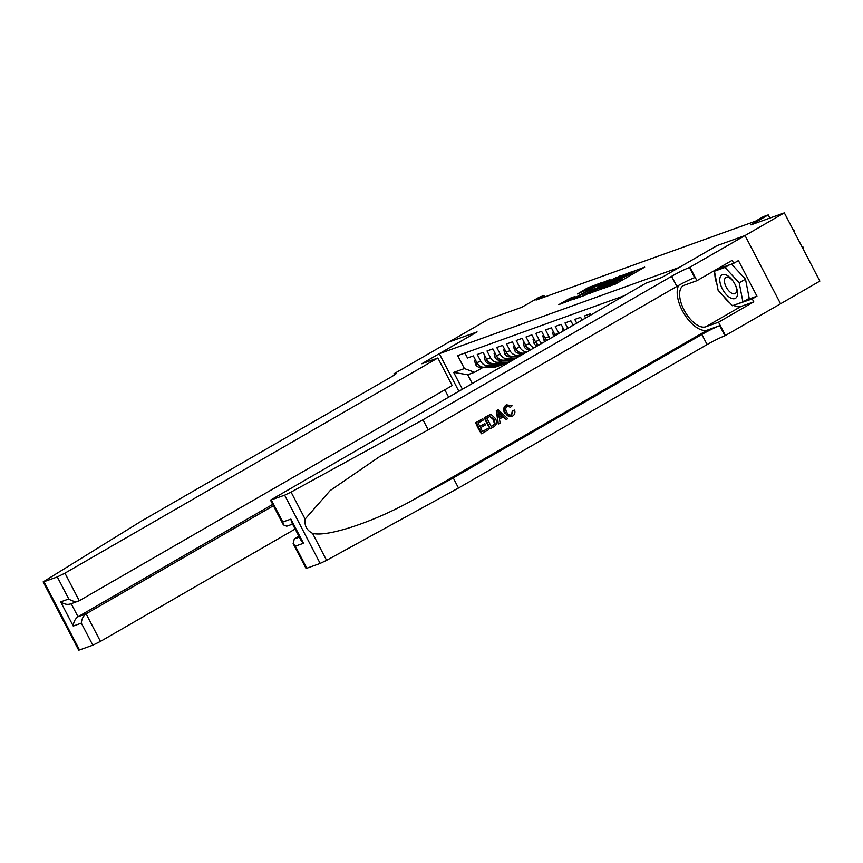 <?xml version="1.0" encoding="UTF-8"?>
<svg xmlns="http://www.w3.org/2000/svg" width="863" height="863" viewBox="0 0 863 863"><rect width="100%" height="100%" fill="white"/><g stroke="black" fill="none" stroke-linecap="round" stroke-linejoin="round"><path stroke-width="1.29" d="M603.766 288.285L616.02 283.776L644.683 267.131L632.493 271.705L634.262 271.446L629.203 274.704L618.124 279.99L619.904 279.731L617.153 281.651L603.766 288.285M570.001 298.285L558.836 304.628L572.903 299.278L601.565 282.633L587.498 287.983L577.487 293.97L596.916 284.844L594.618 286.451L576.311 297.012L568.9 300.464L575.103 296.494L570.001 298.285L570.508 299.267M679.192 267.444L716.959 245.653L744.996 235.567L784.327 212.87L750.929 224.887L768.243 214.898L763.367 216.645L755.492 221.187L536.096 300.076L543.96 295.545L539.084 297.293L521.781 307.282L488.382 319.288L449.04 341.985L477.077 331.91L439.31 353.701L679.203 267.465M589.461 293.323L602.676 288.576L631.328 271.931L617.261 277.282L589.612 293.603M585.287 295.157L573.722 299.278L602.385 282.633L609.99 279.601L597.854 286.71L600.475 286.106L616.657 277.196L585.287 295.157M784.327 212.87L819.85 281.111L780.562 303.776L745.039 235.556L717.099 245.599L662.029 277.379L646.042 283.129L270.497 500.141L284.639 495.189L291.068 492.093L422.978 419.785L671.587 276.333A14.595 1.122 152.5 0 1 689.429 267.519L745.039 235.556M596.948 311.446L594.51 312.859M590.95 314.919L590.378 313.819L584.521 315.923L585.61 317.994M582.05 320.054L580.626 317.325L574.769 319.429L576.7 323.129M573.14 325.189L570.875 320.831L565.017 322.935L567.8 328.274M564.24 330.324L561.123 324.337L555.276 326.441L558.771 333.172A8.339 7.238 -109.8 0 0 558.9 333.409M555.384 335.437A8.339 7.238 70.2 0 1 554.877 334.574L551.371 327.843L545.524 329.946L549.019 336.678A8.339 7.238 -109.8 0 0 550.206 338.425M546.818 340.378A8.339 7.238 70.2 0 1 545.125 338.08L541.619 331.349L535.772 333.452L539.278 340.184A8.339 7.238 -109.8 0 0 541.845 343.247M538.62 345.103A8.339 7.238 70.2 0 1 535.373 341.586L531.867 334.855L526.02 336.958L529.526 343.69A8.339 7.238 -109.8 0 0 533.96 347.8M531.015 349.493A8.339 7.238 70.2 0 1 525.621 345.092L522.115 338.361L516.268 340.464L519.774 347.196A8.339 7.238 -109.8 0 0 527.066 351.78M525.718 352.546L524.984 352.816A8.339 7.238 70.2 0 1 515.869 348.598L512.363 341.867L506.516 343.97L510.022 350.702A8.339 7.238 -109.8 0 0 519.138 354.92A8.339 7.238 -109.8 0 0 520.152 354.445L522.061 353.345M519.138 354.92L515.233 356.322A8.339 7.238 70.2 0 1 506.117 352.104L502.611 345.373L496.764 347.476L500.27 354.208A8.339 7.238 -109.8 0 0 509.386 358.425A8.339 7.238 -109.8 0 0 510.4 357.951L512.309 356.851M509.386 358.425L505.481 359.828A8.339 7.238 70.2 0 1 496.365 355.61L492.859 348.879L487.012 350.982L490.518 357.714A8.339 7.238 -109.8 0 0 499.634 361.931A8.339 7.238 -109.8 0 0 500.648 361.457L502.557 360.356M499.634 361.931L495.729 363.334A8.339 7.238 70.2 0 1 486.613 359.116L483.107 352.384L477.261 354.488L480.767 361.219A8.339 7.238 -109.8 0 0 489.882 365.437A8.339 7.238 -109.8 0 0 490.896 364.963L492.805 363.862M458.814 391.155L439.31 353.701M462.374 389.105L453.679 372.395L464.402 368.544L457.681 355.632L624.078 295.804M464.92 353.032L467.509 357.994L473.366 355.89L476.861 362.622A8.339 7.238 70.2 0 0 485.977 366.84L489.882 365.437M544.715 296.98L543.96 295.545M769.893 218.069L768.243 214.898M483.053 367.368L474.542 372.287L467.714 374.736L472.234 383.42M464.402 368.544L474.542 372.287M453.679 372.395L467.714 374.736M601.274 288.943L628.037 273.571L618.447 278.059L601.77 287.692L599.019 289.612L601.435 289.234M584.068 295.599L583.852 295.07L598.577 287.303L592.601 289.741L583.852 295.07M801.759 246.354L803.421 247.314L803.626 249.946M792.741 229.04L794.694 230.561L794.672 232.751M730.907 298.113A13.549 6.656 -120 0 0 735.772 285.901A13.549 6.656 -120 0 0 732.827 280.799A13.549 6.656 -120 0 0 726.441 275.07A13.549 6.656 -120 0 0 720.066 282.579A13.549 6.656 -120 0 0 730.907 298.113M733.129 281.219A9.277 4.552 -120 0 0 729.008 277.638A9.277 4.552 -120 0 0 725.902 277.487A9.277 4.552 -120 0 0 725.384 285.275A9.277 4.552 -120 0 0 732.072 293.409A9.277 4.552 -120 0 0 735.179 293.56A9.277 4.552 -120 0 0 735.567 285.426M731.511 264.1L745.503 279.181L749.213 298.318L742.914 301.942L732.385 305.729L718.145 290.378L714.435 271.241L724.963 267.454L739.203 282.805L742.914 301.942M729.559 264.812L724.963 267.454M719.03 268.598L714.435 271.241M745.503 279.181L739.203 282.805M488.102 428.339L488.771 429.623L481.867 433.604L476.106 422.536L482.762 418.695L483.431 419.968L478.102 423.043L479.882 426.451L484.844 423.582L485.502 424.866L480.54 427.724L482.536 431.554L488.102 428.339L482.482 431.457M484.844 423.582L479.806 426.322M482.762 418.695L475.675 422.697A27.163 13.333 -120 0 0 481.435 433.755L481.867 433.604M489.343 415.006L484.391 417.66A27.163 13.333 -120 0 0 490.141 428.728L484.823 417.509L489.806 414.844L491.586 414.844L495.416 418.512C497.271 422.039 496.786 424.747 493.97 426.624L490.583 428.577M512.374 410.756L511.349 414.995L513.118 410.486L512.374 410.756M506.808 406.171L510.195 407.142L507.368 405.977C505.502 407.476 505.265 409.483 506.657 411.985C507.897 414.639 509.645 415.578 511.921 414.79L511.425 415.017M505.33 412.762C503.625 409.321 504.111 406.624 506.775 404.661L506.354 404.812C503.571 406.818 502.967 409.558 504.553 413.043L511.306 416.602L512.708 415.988C509.655 417.368 507.196 416.29 505.33 412.762L504.553 413.043M678.696 285.383A27.163 13.333 -120 0 0 684.877 315.017A27.163 13.333 -120 0 0 707.509 330.044L719.699 325.664L724.952 335.761L780.562 303.787M422.978 419.785L428.231 429.882L379.396 456.775L330.151 490.572L305.114 519.084C304.251 525.589 306.732 530.346 312.546 533.345C327.055 537.487 374.391 521.781 412.794 500.098L453.248 477.919L701.856 334.477A14.595 1.122 152.5 0 1 719.699 325.664M498.221 409.774L496.279 410.799L498.296 424.024L496.721 410.637L498.221 409.774L507.735 418.674L506.322 419.494L503.474 416.71L499.45 419.03L500.141 423.053L498.738 423.873M502.741 416.969L506.322 419.494M298.922 536.29L294.294 538.965L299.364 537.142M453.248 477.919L458.501 488.016L707.11 344.574A14.595 1.122 152.5 0 1 724.952 335.761M689.429 267.519L694.683 277.616A14.595 1.122 152.5 0 0 676.851 286.43L428.231 429.882M271.327 499.979L282.794 522.018L290.896 519.105L303.474 543.259L295.373 546.171L306.85 568.21L320.162 563.42L284.639 495.189M312.546 533.345L326.592 560.335L458.501 488.016M689.969 267.336L696.926 280.702L732.169 260.367L733.712 263.312L716.063 269.655M746.193 300.054L756.959 296.182L738.426 260.594L733.712 263.312M756.959 296.182L752.234 298.911L753.777 301.856L718.534 322.201L725.492 335.567M696.926 280.702L684.208 285.275A23.463 11.521 -120 0 0 683.28 285.707A23.463 11.521 -120 0 0 684.521 310.874A23.463 11.521 -120 0 0 705.805 326.775L718.534 322.201M326.592 560.335L320.162 563.42M306.85 568.21L306.02 568.372L293.129 543.614L294.294 538.965M753.777 301.856L741.047 306.43A23.463 11.521 60 0 1 733.507 305.329M729.613 302.74A23.463 11.521 60 0 1 722.903 295.502M717.024 284.574A23.463 11.521 60 0 1 714.866 273.442M715.136 270.842A23.463 11.521 60 0 1 715.298 270.097M733.863 305.2L752.234 298.911M715.567 269.946L715.686 270.529M735.524 304.607L734.079 305.437M282.794 522.018L283.388 524.898L286.743 526.214L292.589 524.121M290.896 519.105L291.478 521.996L301.219 540.702L303.474 543.259M295.373 546.171L293.129 543.614M506.354 404.812L512.083 405.772L510.928 406.883M513.118 410.486L514.639 410.087C515.34 412.73 514.693 414.704 512.708 415.988M498.555 413.906L499.181 417.519L502.406 415.664L498.134 411.489L498.555 413.906M502.406 415.664L499.159 417.368M499.979 413.28L499.246 413.55L501.64 415.944M489.051 415.103L489.806 414.844M494.078 419.256L493.291 419.537L489.817 416.451L490.411 416.236L486.818 418.016L491.252 426.527L495.017 423.334L494.078 419.256L489.85 416.376M493.194 425.405L491.198 426.43M495.017 423.334L492.622 425.61M493.291 419.537L494.37 423.571M437.854 357.983L64.93 573.161L79.288 600.734L452.201 385.556L437.854 357.983L421.856 363.733L476.937 331.964L448.997 342.007L393.927 373.787L394.499 374.887M295.157 529.051L100.453 641.403L92.816 645.179L79.504 649.958L78.673 650.13L43.15 581.889L141.661 520.939L390.27 377.487A14.595 1.122 -27.5 0 0 396.397 373.204A14.595 1.122 -27.5 0 0 394.456 373.593L393.927 373.787M92.816 645.179L81.338 623.14L73.247 626.053L60.669 601.889L68.76 598.976L57.292 576.937L43.981 581.727L79.504 649.958M448.587 397.056L444.812 389.817M273.42 505.75L86.106 613.83L100.453 641.403M43.15 581.889L43.981 581.727M57.292 576.937L64.93 573.161M272.708 504.391L78.015 616.743L86.106 613.83C83.258 615.891 81.661 618.998 81.338 623.14M73.247 626.053C73.571 621.899 75.157 618.803 78.015 616.743L71.23 603.712M60.669 601.889C64.466 604.413 67.983 605.006 71.198 603.647M68.76 598.976C72.568 601.511 76.073 602.094 79.288 600.734L70.399 604.014M573.021 324.952L572.18 325.739M572.935 324.801L572.083 325.297M563.269 328.458L562.331 328.803L562.87 331.112M563.183 328.307L562.331 328.803M553.517 331.964L552.579 332.309L553.528 336.343A5.523 4.8 70.2 0 0 553.593 336.473M553.442 331.813L552.579 332.309M543.766 335.47L542.827 335.815L543.776 339.849A5.523 4.8 70.2 0 0 544.995 341.424M546.15 339.644L546.538 340.454A5.523 4.8 70.2 0 0 546.592 340.507M543.69 335.319L542.827 335.815M534.014 338.976L533.075 339.321L534.024 343.355A5.523 4.8 70.2 0 0 537.023 346.031M536.398 343.15L536.786 343.959A5.523 4.8 70.2 0 0 538.469 345.189M533.938 338.825L533.075 339.321M524.262 342.482L523.323 342.827L524.273 346.861A5.523 4.8 70.2 0 0 528.792 349.817L530.443 349.828M526.646 346.656L527.034 347.465A5.523 4.8 70.2 0 0 529.655 349.03M524.186 342.331L523.323 342.827M514.51 345.987L513.571 346.333L514.521 350.367A5.523 4.8 70.2 0 0 519.041 353.323L524.305 353.366M516.894 350.162L517.282 350.971A5.523 4.8 70.2 0 0 519.904 352.536M514.434 345.836L513.571 346.333M504.758 349.504L503.819 349.839L504.769 353.873A5.523 4.8 70.2 0 0 509.289 356.829L518.167 356.904M518.598 355.114L521.241 355.135M515.567 356.203L519.332 356.236M520.076 355.815L516.743 355.783M507.142 353.668L507.53 354.477A5.523 4.8 70.2 0 0 510.152 356.041M504.682 349.342L503.819 349.839M495.017 353.01L494.068 353.345L495.017 357.379A5.523 4.8 70.2 0 0 499.537 360.335L511.673 360.443A15.955 13.84 70.2 0 0 512.039 360.443M508.846 358.62L515.103 358.674M505.826 359.709L513.205 359.774M513.938 359.353L506.991 359.288M497.39 357.174L497.778 357.983A5.523 4.8 70.2 0 0 500.4 359.547M494.931 352.848L494.068 353.345M485.265 356.516L484.316 356.851L485.265 360.885A5.523 4.8 70.2 0 0 489.785 363.841L501.921 363.949A15.955 13.84 70.2 0 0 506.171 363.237L508.016 362.568A15.955 13.84 70.2 0 0 508.598 362.341M499.094 362.126L506.797 362.201A15.955 13.84 70.2 0 0 509.461 361.931M496.074 363.215L503.776 363.28A15.955 13.84 70.2 0 0 508.016 362.568M508.922 362.244A15.955 13.84 -109.8 0 1 504.941 362.859L497.239 362.794M487.638 360.68L488.037 361.489A5.523 4.8 70.2 0 0 490.648 363.053M485.179 356.354L484.316 356.851M475.513 360.022L474.564 360.356L475.513 364.391A5.523 4.8 70.2 0 0 480.033 367.347L492.169 367.455A15.955 13.84 70.2 0 0 496.419 366.743L498.264 366.074A15.955 13.84 70.2 0 0 498.846 365.847M489.343 365.632L497.045 365.707A15.955 13.84 70.2 0 0 501.295 364.995A15.955 13.84 70.2 0 0 503.636 363.852M486.322 366.721L494.024 366.797A15.955 13.84 70.2 0 0 498.264 366.074M501.295 364.995L499.44 365.653A15.955 13.84 -109.8 0 1 495.2 366.376L487.487 366.3M477.886 364.186L478.285 364.995A5.523 4.8 70.2 0 0 480.896 366.559M475.427 359.86L474.564 360.356M476.861 362.622L480.767 361.219M486.613 359.116L490.518 357.714M496.365 355.61L500.27 354.208M506.117 352.104L510.022 350.702M515.869 348.598L519.774 347.196M525.621 345.092L529.526 343.69M535.373 341.586L539.278 340.184M545.125 338.08L549.019 336.678M554.877 334.574L558.771 333.172M615.416 284.11L614.834 282.988M617.735 282.784L617.153 281.651M620.842 280.971L619.882 279.127M622.05 280.292L621.198 278.652M629.785 275.826L629.203 274.704M632.104 274.488L631.511 273.366M635.2 272.686L634.24 270.842M617.854 278.404L617.261 277.282M620.281 277.045L619.763 276.041M602.967 283.765L602.385 282.633M605.384 282.363L604.877 281.392M588.081 289.116L587.498 287.983M590.508 287.724L590.001 286.753M568.383 301.241L567.498 299.526M412.794 500.098L707.509 330.044M701.856 334.477L707.11 344.574M676.851 286.43L671.587 276.333M291.068 492.093L305.114 519.084M741.047 306.43L705.805 326.775M394.974 374.564L394.456 373.593M554.78 335.783L553.496 336.246M545.707 339.051L543.744 339.752M535.955 342.557L533.992 343.258M526.203 346.063L524.24 346.764M530.281 349.278L528.792 349.817M516.452 349.569L514.499 350.27M520.529 352.784L519.041 353.323M506.7 353.075L504.747 353.776M510.777 356.29L509.289 356.829M496.948 356.581L494.995 357.282M512.644 360.098L511.673 360.443M501.025 359.795L499.537 360.335M487.196 360.087L485.243 360.788M503.776 363.28L501.921 363.949M506.797 362.201L504.941 362.859M491.274 363.301L489.785 363.841M477.444 363.593L475.491 364.294M494.024 366.797L492.169 367.455M497.045 365.707L495.2 366.376M481.522 366.807L480.033 367.347M620.626 281.122L619.904 279.731M634.985 272.827L634.262 271.446M270.497 500.141L283.388 524.898"/></g></svg>
